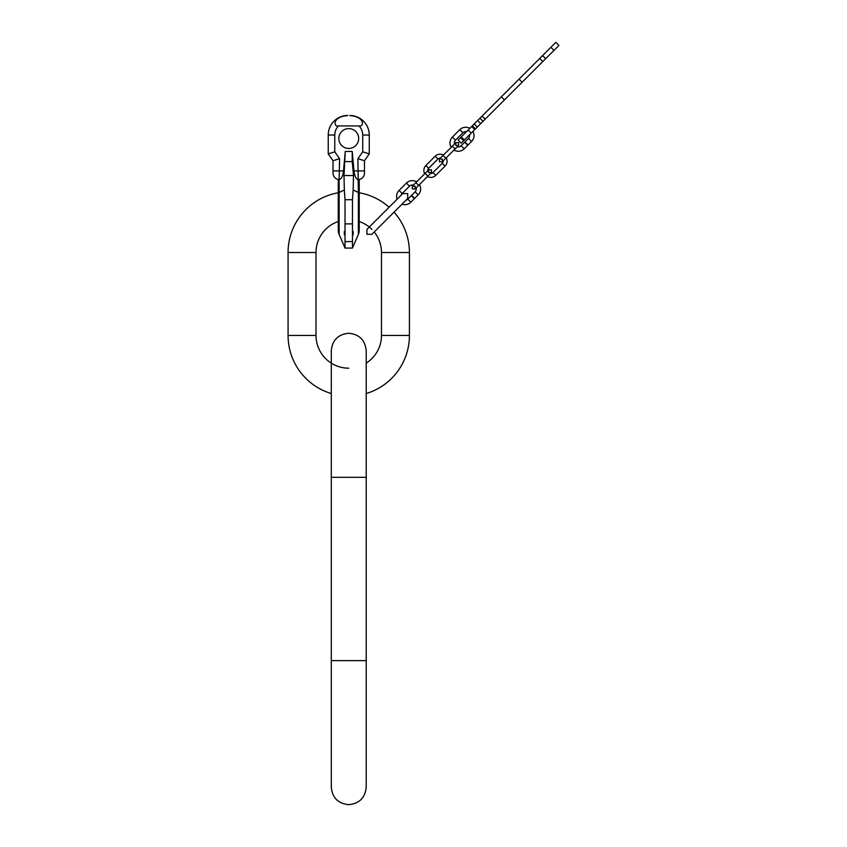<?xml version="1.0" encoding="UTF-8"?>
<svg xmlns="http://www.w3.org/2000/svg" width="847" height="847" viewBox="0 0 847 847"><rect width="100%" height="100%" fill="white"/><g stroke="black" fill="none" stroke-linecap="round" stroke-linejoin="round"><path stroke-width="1.27" d="M348.752 368.191A32.737 32.737 0 0 1 316.016 335.454L316.016 252.522A32.737 32.737 0 0 1 339.128 221.236M366.2 477.306L366.2 350.732C365.173 340.123 359.35 334.3 348.752 333.273C338.144 334.3 332.32 340.123 331.293 350.732L331.293 477.306L366.2 477.306L366.2 660.618L331.293 660.618L331.293 393.559A60.666 60.666 0 0 1 288.075 335.454L288.075 252.522A60.666 60.666 0 0 1 338.271 192.767M371.897 234.312L407.693 198.516L407.693 193.582L402.759 193.582L366.952 229.378L366.952 234.312L371.897 234.312L374.226 231.983A32.737 32.737 0 0 1 381.478 252.522L381.478 335.454A32.737 32.737 0 0 1 366.2 363.141M407.693 198.516L406.084 200.136A3.97 3.97 0 0 0 407.756 199.13L410.837 202.221A8.332 8.332 0 0 1 402.06 204.148L394.046 212.163A60.666 60.666 0 0 1 409.419 252.522L409.419 335.454A60.666 60.666 0 0 1 366.2 393.559M358.366 221.236A32.737 32.737 0 0 1 371.897 229.378M345.025 248.065L345.025 199.712L344.337 189.993L339.128 192.491L339.128 179.617L338.271 179.5L339.044 179.617L338.271 179.5L338.271 193.36L338.271 179.5L339.583 179.638L338.271 179.5L338.271 230.268A10.471 10.471 0 0 0 339.128 234.418L345.025 248.065L352.468 248.065L352.468 199.712L353.157 189.993L358.366 192.491L358.366 234.418A10.471 10.471 0 0 0 359.223 230.268L359.223 179.5L359.223 193.36L359.223 179.5L357.91 179.638L359.223 179.5L359.223 192.767A60.666 60.666 0 0 1 389.101 207.229M339.128 179.617L339.583 158.675L333.03 160.739L333.03 170.903L343.511 170.903C342.908 175.774 341.595 178.653 339.583 179.543L339.128 179.617M359.223 193.36A10.471 2.181 0 0 0 358.366 192.491L357.91 158.675L364.464 160.739L364.464 170.903L353.982 170.903C354.586 175.774 355.899 178.653 357.91 179.543L358.45 179.617A6.543 6.543 0 0 0 364.464 173.084L364.464 170.903M344.327 231.527L344.348 234.714M352.468 241.586L345.025 241.586M353.167 231.527L353.146 234.714M352.468 223.883L345.025 223.883M352.468 199.712L345.025 199.712M344.337 189.993L343.998 175.541L353.495 175.541L353.157 189.993M343.998 175.541L345.258 151.454L343.511 170.903M333.03 173.084A6.543 6.543 0 0 0 339.044 179.617A6.543 6.543 0 0 1 333.03 173.084L333.03 170.903M359.223 179.5L358.45 179.617M345.258 161.586L352.236 161.586L353.495 175.541M352.236 161.586L352.236 151.454L353.982 170.903M352.236 151.454L345.258 151.454M369.017 131.931A19.555 19.555 0 0 0 368.286 128.924L367.1 126.108A19.555 19.555 0 0 0 366.751 125.441L365.502 123.503A19.555 19.555 0 0 0 363.712 121.386L363.49 121.163A19.555 19.555 0 0 0 361.161 119.183L358.577 117.606A19.555 19.555 0 0 0 355.751 116.431L349.705 115.478C365.724 116.907 363.839 127.389 359.022 125.949L338.472 125.949A13.012 13.012 0 0 0 334.777 135.033L334.777 151.814L328.234 153.879L333.03 160.739M338.821 138.527A9.931 9.931 0 0 0 348.752 148.458A9.931 9.931 0 0 0 358.673 138.527A9.931 9.931 0 0 0 348.752 128.596A9.931 9.931 0 0 0 338.821 138.527M334.777 135.033L328.234 135.033A19.555 19.555 0 0 1 347.789 115.478L347.789 115.478C331.77 116.907 333.654 127.389 338.472 125.949M328.234 135.033L328.234 153.879M347.789 115.478L341.743 116.431A19.555 19.555 0 0 0 338.916 117.606L336.333 119.183A19.555 19.555 0 0 0 334.004 121.163L333.782 121.386A19.555 19.555 0 0 0 331.992 123.503L330.743 125.441A19.555 19.555 0 0 0 330.394 126.108L329.208 128.924A19.555 19.555 0 0 0 328.477 131.931M359.022 125.949A13.012 13.012 0 0 1 362.717 135.033L369.26 135.033A19.555 19.555 0 0 0 349.705 115.478A19.555 19.555 0 0 1 369.26 135.033L369.26 153.879L364.464 160.739M362.717 135.033L362.717 151.814L369.26 153.879M352.754 115.711A19.555 19.555 0 0 1 355.422 116.325M344.74 115.711A19.555 19.555 0 0 0 342.072 116.325M418.651 185.398L415.877 182.624L425.13 173.36L427.904 176.144L418.651 185.398L415.104 188.945L415.104 186.171L412.32 186.171L412.32 188.945L415.104 188.945L416.121 187.928A3.97 3.97 0 0 1 415.104 191.782L411.578 195.308L414.67 198.389L418.185 194.874A8.332 8.332 0 0 0 419.413 184.635M469.831 128.352A8.332 8.332 0 0 0 459.794 129.686L452.446 137.034A8.332 8.332 0 0 0 451.218 147.272L443.447 155.043A6.988 6.988 0 0 0 435.167 156.229L425.903 165.493A6.988 6.988 0 0 0 424.718 173.783L416.629 181.861A8.332 8.332 0 0 0 406.401 183.079L399.053 190.427A8.332 8.332 0 0 0 397.127 199.204M415.877 182.624L413.347 185.144A3.97 3.97 0 0 0 409.482 186.171L402.134 193.518A3.97 3.97 0 0 0 401.139 195.191M407.756 199.13L411.271 195.615L414.363 198.696L410.837 202.221M427.491 176.557A6.988 6.988 0 0 0 435.782 175.371L445.035 166.107A6.988 6.988 0 0 0 446.231 157.817M443.034 155.456L452.287 146.203L455.072 148.977L445.808 158.241L443.034 155.456L439.487 159.014L439.487 161.788L442.261 161.788L442.261 159.014L439.487 159.014L440.366 158.124A3.06 3.06 0 0 0 437.941 159.014L428.677 168.267A3.06 3.06 0 0 0 427.799 170.692L428.677 169.813L428.677 172.587L431.462 172.587L431.462 169.813L428.677 169.813L425.13 173.36M427.904 176.144L430.572 173.476A3.06 3.06 0 0 0 432.997 172.587L442.261 163.333A3.06 3.06 0 0 0 443.14 160.909L445.808 158.241M469.577 134.779A3.97 3.97 0 0 1 468.497 138.389L464.971 141.915L468.063 144.996L471.578 141.481A8.332 8.332 0 0 0 472.922 131.444M466.485 131.698A3.97 3.97 0 0 0 462.875 132.778L455.527 140.126A3.97 3.97 0 0 0 454.511 143.979L455.845 142.656L455.845 145.43L458.619 145.43L458.619 142.656L455.845 142.656L452.287 146.203M454.003 150.046A8.332 8.332 0 0 0 464.23 148.828L467.756 145.303L464.664 142.222L461.149 145.737L464.23 148.828M455.072 148.977L457.285 146.764A3.97 3.97 0 0 0 461.149 145.737M460.567 137.616L463.658 140.697L461.202 143.154L458.111 140.073L477.655 120.528L480.747 123.609L475.442 128.924L474.775 129.58L471.694 126.489M463.658 140.697L474.775 129.58M477.655 120.528L482.112 116.071L485.193 119.162L480.747 123.609M485.193 119.162L504.431 99.925L501.35 96.844L555.833 42.35L558.925 45.442L504.431 99.925M482.112 116.071L501.35 96.844M288.075 252.522L316.016 252.522M288.075 335.454L316.016 335.454M409.419 335.454L381.478 335.454M409.419 252.522L381.478 252.522M339.128 234.418L339.128 192.491A10.471 2.181 180 0 0 338.271 193.36M362.717 151.814L357.91 158.675M334.777 151.814L339.583 158.675M415.104 191.782L418.185 194.874M409.482 186.171L406.401 183.079M402.134 193.518L399.053 190.427M432.997 172.587L435.782 175.371M428.677 168.267L425.903 165.493M437.941 159.014L435.167 156.229M442.261 163.333L445.035 166.107M468.497 138.389L471.578 141.481M462.875 132.778L459.794 129.686M455.527 140.126L452.446 137.034M550.899 47.284L553.98 50.375M542.578 55.606L545.669 58.697M539.751 58.443L542.832 61.524M522.133 82.223L519.052 79.142M468.158 130.036L471.239 133.117M474.225 123.969L477.306 127.05M479.963 118.22L483.044 121.312M461.276 136.907L464.368 139.999M366.2 660.618L366.2 787.191C365.173 797.8 359.35 803.612 348.752 804.65C338.144 803.612 332.32 797.8 331.293 787.191L331.293 660.618M331.293 363.141L331.293 350.732M359.223 230.268L359.223 221.512M358.366 234.418L352.468 248.065M475.442 128.924L472.351 125.832"/></g></svg>

